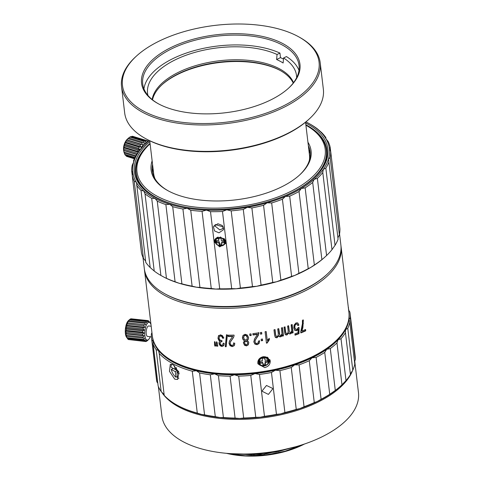 <?xml version="1.0" encoding="UTF-8"?>
<svg xmlns="http://www.w3.org/2000/svg" width="480" height="480" viewBox="0 0 480 480"><rect width="100%" height="100%" fill="white"/><g stroke="black" fill="none" stroke-linecap="round" stroke-linejoin="round"><path stroke-width="0.72" d="M326.628 152.316A95.832 47.16 173.2 0 1 326.886 155.622M326.076 148.218A96.354 47.424 173.2 0 1 327.03 151.692M305.856 124.758A96.354 47.424 173.2 0 1 326.892 149.976A96.354 47.424 173.2 0 1 313.698 178.236M135.798 174.498A96.354 47.424 173.2 0 1 135.912 170.892M154.998 197.16A96.354 47.424 173.2 0 1 135.534 172.794A96.354 47.424 173.2 0 1 150.048 143.34M136.866 178.278A95.832 47.16 173.2 0 1 136.338 175.008M138.06 180.996A95.832 47.16 173.2 0 1 136.248 174.324L136.056 172.734A95.832 47.16 -6.8 0 0 185.088 207.036M136.056 172.734A95.832 47.16 -6.8 0 1 149.568 144.27L150.102 143.778A94.776 46.644 173.2 0 0 169.074 201.378A94.776 46.644 173.2 0 0 289.764 191.904A94.776 46.644 173.2 0 0 305.904 125.202L306.546 125.55A95.832 47.16 173.2 0 1 326.37 150.042L326.556 151.632A95.832 47.16 173.2 0 1 326.364 158.544M326.37 150.042A95.832 47.16 173.2 0 1 290.52 193.164A95.832 47.16 -6.8 0 1 286.776 194.91M152.136 160.824A80.562 39.648 -6.8 0 0 167.772 190.602A80.562 39.648 -6.8 0 0 280.962 187.188A80.562 39.648 -6.8 0 0 299.742 174.864A80.562 39.648 -6.8 0 0 307.938 142.242M308.364 145.794A79.506 39.132 173.2 0 1 310.158 151.974A79.506 39.132 173.2 0 1 299.34 175.23M168.246 190.86A79.506 39.132 173.2 0 1 152.262 170.802A79.506 39.132 173.2 0 1 152.556 164.376M152.592 172.722A79.506 39.132 173.2 0 1 153.018 168.24M308.826 149.664A79.506 39.132 173.2 0 1 310.29 153.918M309.36 160.38A78.456 38.61 -6.8 0 0 309.468 155.058L305.55 122.202M149.742 140.778L153.66 173.634A78.456 38.61 -6.8 0 0 155.016 178.782M136.428 56.094L135.636 56.814A100.044 49.236 -6.8 0 0 121.536 86.532L124.68 112.926A100.044 49.236 -6.8 0 0 145.374 138.492L146.316 139.008A98.988 48.72 -6.8 0 0 147.048 139.41A98.988 48.72 -6.8 0 0 308.466 119.67L309.258 118.95A100.044 49.236 -6.8 0 0 323.358 89.238L320.214 62.838A100.044 49.236 -6.8 0 0 299.514 37.272L298.578 36.756A98.988 48.72 173.2 0 1 281.562 106.824A98.988 48.72 173.2 0 1 143.688 111.192A98.988 48.72 173.2 0 1 136.428 56.094A98.988 48.72 173.2 0 1 297.846 36.354A98.988 48.72 173.2 0 1 298.578 36.756M145.374 138.492A100.044 49.236 -6.8 0 0 146.124 138.894A100.044 49.236 -6.8 0 0 309.258 118.95M121.536 86.532A100.044 49.236 -6.8 0 0 142.974 112.5A100.044 49.236 -6.8 0 0 256.404 117.72A100.044 49.236 -6.8 0 0 320.214 62.838M158.652 103.926A79.77 39.258 -6.8 0 0 288.726 88.02A79.77 39.258 -6.8 0 0 282.876 43.62A79.77 39.258 -6.8 0 0 171.768 47.142A79.77 39.258 -6.8 0 0 158.058 103.602A79.77 39.258 -6.8 0 0 158.652 103.926M288.33 88.386A78.72 38.742 -6.8 0 0 299.034 65.364A78.72 38.742 -6.8 0 0 282.168 44.928A78.72 38.742 -6.8 0 0 192.918 40.818A78.72 38.742 -6.8 0 0 142.71 84.006A78.72 38.742 -6.8 0 0 158.532 103.86M143.934 88.842A78.72 38.742 173.2 0 1 196.338 50.034A78.72 38.742 173.2 0 1 279.942 53.076L280.488 57.63A78.72 38.742 173.2 0 1 283.47 59.088M280.488 57.63L276.606 59.508L277.05 54.48L279.942 53.076M277.05 54.48A75.012 36.918 -6.8 0 0 191.1 53.526A75.012 36.918 -6.8 0 0 147.912 95.388M296.658 77.652A75.012 36.918 -6.8 0 0 283.566 57.972L283.122 63A73.746 36.294 -6.8 0 0 280.014 61.188A73.746 36.294 -6.8 0 0 276.606 59.508M283.566 57.972L286.458 56.568A78.72 38.742 173.2 0 1 298.98 70.356M293.514 82.68A71.85 35.364 -6.8 0 0 279.348 68.73A71.85 35.364 -6.8 0 0 202.5 63.774A71.85 35.364 -6.8 0 0 152.148 99.534M152.508 99.828A71.85 35.364 173.2 0 1 162.348 84.42A71.85 35.364 173.2 0 1 279.516 70.092A71.85 35.364 173.2 0 1 280.05 70.386A71.85 35.364 173.2 0 1 293.232 83.046M161.958 84.78A72.906 35.88 173.2 0 1 280.44 70.608A72.906 35.88 173.2 0 1 280.512 70.644M149.838 141.552A97.41 47.94 -6.8 0 0 154.53 196.902A97.41 47.94 -6.8 0 0 170.76 203.616A97.41 47.94 -6.8 0 0 314.094 177.876A97.41 47.94 -6.8 0 0 305.64 122.97M305.916 121.896A98.988 48.72 173.2 0 1 307.098 122.49A98.988 48.72 173.2 0 1 308.916 123.462A98.988 48.72 173.2 0 1 318.456 130.008A98.988 48.72 173.2 0 1 325.992 138.858A98.988 48.72 173.2 0 1 329.382 148.656A98.988 48.72 173.2 0 1 328.476 158.964A98.988 48.72 173.2 0 1 323.316 169.344A98.988 48.72 173.2 0 1 314.124 179.334A98.988 48.72 173.2 0 1 301.308 188.496A98.988 48.72 173.2 0 1 285.42 196.44A98.988 48.72 173.2 0 1 267.156 202.806A98.988 48.72 173.2 0 1 247.32 207.324A98.988 48.72 173.2 0 1 226.776 209.796A98.988 48.72 173.2 0 1 206.418 210.114A98.988 48.72 173.2 0 1 187.14 208.26A98.988 48.72 173.2 0 1 169.782 204.318A98.988 48.72 173.2 0 1 155.106 198.462A98.988 48.72 173.2 0 1 143.748 190.944A98.988 48.72 173.2 0 1 136.212 182.094A98.988 48.72 173.2 0 1 132.822 172.302A98.988 48.72 173.2 0 1 133.728 161.988A98.988 48.72 173.2 0 1 138.888 151.614A98.988 48.72 173.2 0 1 146.766 142.794A98.988 48.72 173.2 0 1 148.08 141.624A98.988 48.72 173.2 0 1 149.316 140.574M175.08 281.754A100.044 49.236 173.2 0 1 166.452 278.31L157.254 201.162L155.106 198.462L151.704 198.312L160.902 275.46L164.52 277.428A98.988 48.72 -6.8 0 0 179.196 283.284L175.08 281.754L165.882 204.606L169.782 204.318L172.71 206.694L181.908 283.842L179.196 283.284A98.988 48.72 -6.8 0 0 196.554 287.226L192.114 286.158L182.916 209.016A100.044 49.236 173.2 0 1 172.71 206.694M182.916 209.016L187.14 208.26L190.728 210.252L199.926 287.394L196.554 287.226A98.988 48.72 -6.8 0 0 215.832 289.08L211.26 288.486A100.044 49.236 173.2 0 1 199.926 287.394M211.26 288.486L202.062 211.338A100.044 49.236 173.2 0 1 190.728 210.252M202.062 211.338L206.418 210.114L210.51 211.668L219.708 288.81L215.832 289.08A98.988 48.72 -6.8 0 0 236.19 288.762L231.678 288.624A100.044 49.236 173.2 0 1 219.708 288.81M231.678 288.624L222.48 211.482A100.044 49.236 173.2 0 1 210.51 211.668M225.798 241.764L225.654 243.492L219.672 246.876L214.404 241.938L214.542 240.228L220.482 236.988L225.798 241.764M217.908 223.728L222.384 225.546L223.518 229.698L218.994 232.83L214.542 230.916L213.414 226.734L217.908 223.728M222.48 211.482L226.776 209.796L231.198 210.888L240.396 288.03L236.19 288.762A98.988 48.72 -6.8 0 0 256.734 286.29L252.48 286.578A100.044 49.236 173.2 0 1 240.396 288.03M252.48 286.578L243.282 209.436A100.044 49.236 173.2 0 1 231.198 210.888M243.282 209.436L247.32 207.324L251.886 207.942L261.084 285.09L256.734 286.29A98.988 48.72 -6.8 0 0 276.57 281.772L272.754 282.432A100.044 49.236 173.2 0 1 261.084 285.09M272.754 282.432L263.556 205.284A100.044 49.236 173.2 0 1 251.886 207.942M263.556 205.284L267.156 202.806L271.674 202.968L280.872 280.11L276.57 281.772A98.988 48.72 -6.8 0 0 294.834 275.406L291.612 276.366A100.044 49.236 173.2 0 1 280.872 280.11M291.612 276.366L282.414 199.218A100.044 49.236 173.2 0 1 271.674 202.968M282.414 199.218L285.42 196.44L289.692 196.17L298.89 273.318L294.834 275.406A98.988 48.72 -6.8 0 0 310.722 267.462L308.232 268.644A100.044 49.236 173.2 0 1 298.89 273.318M308.232 268.644L299.034 191.502A100.044 49.236 173.2 0 1 289.692 196.17M299.034 191.502L301.308 188.496L305.154 187.854L314.352 265.002L310.722 267.462A98.988 48.72 -6.8 0 0 323.544 258.294L321.888 259.608A100.044 49.236 173.2 0 1 314.352 265.002M321.888 259.608L312.69 182.466A100.044 49.236 173.2 0 1 305.154 187.854M312.69 182.466L314.124 179.334L317.382 178.38L326.58 255.528L323.544 258.294A98.988 48.72 -6.8 0 0 324.858 257.124A98.988 48.72 -6.8 0 0 324.954 257.034M331.986 249.654L322.788 172.506L323.316 169.344L325.848 168.168L335.046 245.31L331.986 249.654A100.044 49.236 173.2 0 1 326.58 255.528M322.77 172.392L322.788 172.506A100.044 49.236 173.2 0 1 317.382 178.38M325.848 168.168A100.044 49.236 173.2 0 0 328.884 162.066L338.082 239.208A100.044 49.236 173.2 0 1 335.046 245.31M328.884 162.066L328.476 158.964L330.174 157.656L339.372 234.804L337.896 237.93M330.174 157.656A100.044 49.236 173.2 0 0 330.708 151.59L339.906 228.738A100.044 49.236 173.2 0 1 339.372 234.804M330.708 151.59L329.382 148.656L330.18 147.306L330.684 151.56M325.656 138.03L325.854 137.574L325.992 138.858L328.182 141.546A100.044 49.236 173.2 0 1 330.18 147.306M308.916 123.462L310.716 124.464A100.044 49.236 173.2 0 1 317.394 128.88L321.42 132.372A100.044 49.236 173.2 0 1 325.854 137.574L326.01 138.894M146.67 142.884L145.038 144.39A100.044 49.236 173.2 0 0 139.638 150.264L136.578 154.608A100.044 49.236 173.2 0 0 133.542 160.71L133.854 161.118M133.704 162.072L133.542 160.71L133.728 161.988L132.246 165.12A100.044 49.236 173.2 0 0 131.718 171.18L132.822 172.308M140.94 248.364L131.718 171.18M132.246 175.464L141.444 252.612A100.044 49.236 173.2 0 0 143.436 258.372L134.238 181.224A100.044 49.236 173.2 0 1 132.246 175.464L132.822 172.302M134.238 181.224L136.212 182.094L136.602 183.372L145.77 262.344A100.044 49.236 173.2 0 0 150.198 267.552L141 190.404A100.044 49.236 173.2 0 1 136.566 185.202M145.626 261.06L143.436 258.372M160.902 275.46A100.044 49.236 173.2 0 1 154.224 271.038L145.026 193.89L143.748 190.944L141 190.404M154.224 271.038L150.198 267.552M151.704 198.312A100.044 49.236 173.2 0 1 145.026 193.89L145.02 193.812M166.452 278.31L164.52 277.428A98.988 48.72 -6.8 0 1 162.702 276.456L162.294 276.234M164.766 293.754L165.702 294.27A97.938 48.198 173.2 0 0 182.022 301.026A97.938 48.198 173.2 0 0 257.052 304.284A97.938 48.198 173.2 0 0 326.13 275.142L326.922 274.416A98.988 48.72 -6.8 0 1 181.26 300.582A98.988 48.72 173.2 0 1 164.766 293.754A98.988 48.72 173.2 0 1 144.288 268.458L142.962 257.328M340.968 245.928A98.988 48.72 173.2 0 1 341.094 246.84A98.988 48.72 173.2 0 1 257.316 305.694A98.988 48.72 173.2 0 1 144.504 270.276A98.988 48.72 173.2 0 1 144.414 269.364M326.922 274.416A98.988 48.72 -6.8 0 0 340.872 245.016L339.546 233.886M192.114 286.158A100.044 49.236 173.2 0 1 181.908 283.842M165.882 204.606A100.044 49.236 173.2 0 1 157.254 201.162M260.52 332.544A98.988 48.72 -6.8 0 0 261.636 332.358L261.822 333.948A98.988 48.72 173.2 0 1 260.712 334.14A98.988 48.72 173.2 0 1 260.556 334.164L260.37 332.568A98.988 48.72 -6.8 0 0 260.52 332.544M261.312 339.198A98.988 48.72 -6.8 0 0 262.428 339.012L262.62 340.602A98.988 48.72 173.2 0 1 261.504 340.788A98.988 48.72 173.2 0 1 261.348 340.812L261.162 339.222A98.988 48.72 -6.8 0 0 261.312 339.198M263.394 356.67L270.054 360.174L270.234 361.014C270.27 364.416 268.428 366.612 264.696 367.59L257.982 363.894L257.802 363.054C257.772 359.712 259.638 357.582 263.394 356.67M341.094 246.84L348.906 312.378A98.988 48.72 173.2 0 1 334.95 341.778A98.988 48.72 173.2 0 1 265.134 371.232A98.988 48.72 173.2 0 1 172.8 361.116A98.988 48.72 173.2 0 1 152.322 335.82L144.504 270.276M302.406 320.478A98.988 48.72 -6.8 0 0 303.354 320.058L302.88 327.54L301.896 331.092A98.988 48.72 -6.8 0 0 305.568 329.478L305.73 330.822A98.988 48.72 173.2 0 1 300.846 332.94L300.72 331.854L302.43 323.76L302.406 320.478M298.71 327.3L298.656 333.444L298.986 333.684L299.046 327.534L298.128 327.726L296.826 329.382L295.524 329.154L294.822 327.444L295.074 325.242L296.172 324.036L297.228 324.186L297.936 325.596L298.926 325.068L297.858 323.046M297.816 323.016L296.034 322.884L294.108 325.05L293.796 327.954L294.954 330.438M298.986 333.684A98.988 48.72 173.2 0 1 295.05 335.178L294.894 333.846A98.988 48.72 -6.8 0 0 298.056 332.652L298.116 329.424L296.718 330.714L294.834 330.342M288.39 325.8L289.404 332.136L290.538 332.592L291.702 330.93L291.144 324.87A98.988 48.72 -6.8 0 0 292.14 324.522L293.124 332.766A98.988 48.72 173.2 0 1 292.236 333.078L292.098 331.92L291.474 333.15L290.46 333.876L289.326 333.852L288.594 332.988L286.902 335.022L285.426 334.764L284.688 332.826L284.01 327.168A98.988 48.72 -6.8 0 0 285.042 326.856L285.66 332.052L286.344 333.702L285.66 332.958L286.092 333.438L285.414 331.788L284.832 326.922M289.404 332.136L288.618 325.722A98.988 48.72 -6.8 0 1 287.604 326.058L288.174 330.846L287.976 332.826L286.986 333.744L286.344 333.702M278.604 328.692L279.204 333.726L279.84 335.328L280.74 335.568L281.97 333.966L281.418 327.918A98.988 48.72 -6.8 0 0 282.468 327.624L283.452 335.862A98.988 48.72 173.2 0 1 282.516 336.132L282.378 334.974L281.718 336.162L280.65 336.84L279.468 336.762L278.712 335.868L278.958 336.306M276.936 337.806L278.712 335.868L278.508 335.586L276.744 337.524L276.936 337.806L275.406 337.476L274.644 335.508L273.972 329.85A98.988 48.72 -6.8 0 0 275.04 329.592L275.658 334.788L276.36 336.462L275.724 335.682L276.174 336.186L275.478 334.506L274.896 329.628M279.84 335.328L278.772 328.644A98.988 48.72 -6.8 0 1 277.71 328.926L278.28 333.714L278.064 335.676L277.032 336.534L276.36 336.462M266.19 331.53L267.252 340.434L269.25 338.31L269.406 339.66L267.162 343.032A98.988 48.72 173.2 0 1 266.448 343.164L265.086 331.74A98.988 48.72 -6.8 0 0 266.19 331.53M253.848 341.916L254.88 344.07L257.07 344.7L259.038 343.56L259.632 340.974L258.468 341.004L258.18 342.75L256.956 343.542L255.642 343.128L255.006 341.802L255.324 340.05L258.312 335.424L258.876 332.808A98.988 48.72 -6.8 0 1 252.846 333.654L253.008 334.998A98.988 48.72 173.2 0 0 257.484 334.386L254.49 339.06L253.86 341.994M251.202 335.466A98.988 48.72 173.2 0 1 249.924 335.61L249.732 334.02A98.988 48.72 -6.8 0 0 251.016 333.876L251.202 335.466M248.496 337.482L247.368 335.07L245.058 334.278L242.988 335.442L242.454 337.956L243.114 339.738L244.524 340.746L243.432 342.51L244.428 345.18L246.462 345.894L248.274 344.874L248.748 342.714L248.244 341.334L247.092 340.524L248.268 339.378L248.526 337.866M248.772 343.05L248.748 342.714M234.018 336.078L234.03 335.106A98.988 48.72 -6.8 0 1 228.042 335.184L228.204 336.528A98.988 48.72 173.2 0 0 232.638 336.486L229.674 340.716L229.038 343.452L230.064 345.702L232.23 346.596L234.192 345.714L234.786 343.242L233.622 343.122L233.334 344.814L232.122 345.438L230.808 344.862L230.184 343.482L230.496 341.796L233.46 337.608L234.036 336.042M233.604 344.13L233.334 344.814M226.158 346.722A98.988 48.72 173.2 0 1 225.276 346.704L226.464 334.98A98.988 48.72 -6.8 0 0 227.352 334.986L226.158 346.722M218.52 335.742L217.98 338.226L218.628 340.08L219.96 341.118L219.168 342.03L219.018 343.356L219.522 344.838L220.572 345.978L221.952 346.446L223.62 345.732L224.274 343.59L223.152 343.308L222.792 344.826L221.79 345.294L220.692 344.736L220.134 343.446L220.518 342.042L221.886 341.652L221.862 340.428L221.112 340.554L219.798 339.864L219.12 338.256L219.444 336.594L220.656 335.97L221.82 336.534L222.66 338.274L223.734 338.118L222.576 335.778L220.524 334.812L218.34 336.018M222.984 344.448L222.792 344.826M216.6 346.086L216.384 342.078A98.988 48.72 -6.8 0 0 217.038 342.126L217.818 346.17A98.988 48.72 173.2 0 1 216.6 346.086L216.792 345.774A98.358 48.408 -6.8 0 0 217.776 345.84M214.632 345.93A98.988 48.72 173.2 0 0 215.844 346.026L215.076 341.976A98.988 48.72 -6.8 0 1 214.434 341.928L214.842 345.618A98.358 48.408 -6.8 0 0 215.802 345.696M261.822 333.948L261.726 333.654A98.358 48.408 173.2 0 1 260.616 333.834A98.358 48.408 -6.8 0 1 260.52 333.852M261.57 332.37L261.726 333.654M261.312 340.506A98.358 48.408 -6.8 0 0 261.408 340.488A98.358 48.408 -6.8 0 0 262.518 340.302L262.62 340.602M262.518 340.302L262.362 339.024M269.724 359.37A6.318 5.478 -17.1 0 1 267.66 364.218M262.236 365.886A6.318 5.478 -17.1 0 1 257.802 363.042M258.786 362.928A5.268 4.566 162.9 0 0 264.762 365.85A5.268 4.566 162.9 0 0 268.998 360.528A5.268 4.566 162.9 0 0 268.848 359.826A5.268 4.566 162.9 0 0 262.872 356.904A5.268 4.566 162.9 0 0 258.636 362.226A5.268 4.566 162.9 0 0 258.786 362.928L258.552 362.178A5.268 4.566 -17.1 0 1 258.402 361.476A5.268 4.566 162.9 0 1 258.558 359.778M268.848 359.826L268.614 359.076A5.268 4.566 162.9 0 0 267.33 357.156M268.554 360.864A4.74 4.11 162.9 0 0 263.406 357.534A4.74 4.11 162.9 0 0 259.23 362.394A4.74 4.11 -17.1 0 0 264.378 365.724A4.74 4.11 -17.1 0 0 268.554 360.864M260.142 363.402L259.872 361.128L262.464 360.702L262.188 358.428L264.78 358.002L265.05 360.276L267.642 359.85L267.912 362.13L265.326 362.556L265.596 364.83L263.004 365.256L262.734 362.976L260.142 363.402M264.594 358.032L265.05 360.276M267.456 359.886L267.912 362.13M267.606 361.128L265.014 361.548L265.326 362.556M265.014 361.548L265.596 364.83M265.284 363.828L262.884 364.224M260.022 362.37L262.422 361.974L262.734 362.976M334.95 341.778L334.164 342.498A97.938 48.198 173.2 0 1 265.086 371.64A97.938 48.198 173.2 0 1 173.736 361.632L172.8 361.116M348.954 312.834A98.988 48.72 173.2 0 1 348.996 319.164A98.988 48.72 173.2 0 1 345.594 329.568A98.988 48.72 173.2 0 1 338.04 339.774A98.988 48.72 173.2 0 1 326.676 349.338A98.988 48.72 173.2 0 1 311.988 357.834A98.988 48.72 173.2 0 1 294.624 364.896A98.988 48.72 173.2 0 1 275.34 370.212A98.988 48.72 173.2 0 1 254.982 373.554A98.988 48.72 173.2 0 1 234.438 374.778A98.988 48.72 173.2 0 1 214.602 373.824A98.988 48.72 173.2 0 1 196.35 370.734A98.988 48.72 173.2 0 1 158.484 350.448A98.988 48.72 173.2 0 1 153.336 340.998A98.988 48.72 173.2 0 1 152.382 336.27M309.276 360.72A100.044 49.236 173.2 0 1 299.064 364.872L304.056 406.74A100.044 49.236 -6.8 0 0 314.268 402.588L309.276 360.72L311.988 357.834L316.104 357.402L321.096 399.276A100.044 49.236 -6.8 0 0 329.736 394.278L324.744 352.404A100.044 49.236 173.2 0 1 316.104 357.402M324.744 352.404L326.676 349.338L330.294 348.558L335.286 390.426L329.736 394.278M335.286 390.426A100.044 49.236 -6.8 0 0 341.058 385.662A100.044 49.236 -6.8 0 0 341.97 384.804L336.978 342.936A100.044 49.236 173.2 0 1 330.294 348.558M336.978 342.936L338.04 339.774L341.01 338.724L346.002 380.592L341.97 384.804M346.002 380.592A100.044 49.236 -6.8 0 0 350.442 374.592L345.45 332.718A100.044 49.236 173.2 0 1 341.01 338.724M345.45 332.718L345.594 329.568L347.784 328.326L352.782 370.2L350.802 373.26L350.442 374.592M352.782 370.2A100.044 49.236 -6.8 0 0 354.78 364.08L349.788 322.212A100.044 49.236 173.2 0 1 347.784 328.326M349.788 322.212L348.996 319.164L350.322 317.826L355.32 359.7L354.492 361.674M355.32 359.7A100.044 49.236 -6.8 0 0 355.164 355.944L350.172 314.07A100.044 49.236 173.2 0 1 350.322 317.826M348.642 310.176L349.8 311.862A100.044 49.236 173.2 0 1 350.172 314.07M348.354 307.752L348.852 310.524M348.282 307.122A100.044 49.236 173.2 0 1 348.516 307.686M151.944 332.634L151.338 334.008A100.044 49.236 173.2 0 0 151.494 337.764L156.486 379.638A100.044 49.236 -6.8 0 0 156.852 381.846L151.86 339.978A100.044 49.236 173.2 0 1 151.494 337.764M151.86 339.978L153.438 341.496M153.144 344.154L158.142 386.028A100.044 49.236 -6.8 0 0 161.166 391.584L156.174 349.71A100.044 49.236 173.2 0 1 153.144 344.154L153.336 340.998M157.8 383.184L156.852 381.846M159.228 353.502L164.22 395.376A100.044 49.236 -6.8 0 0 197.286 413.088L192.294 371.22A100.044 49.236 173.2 0 1 159.228 353.502L158.484 350.448L156.174 349.71M164.22 395.376L163.692 394.14L161.166 391.584M174.774 379.206L169.44 371.304L170.316 364.302L173.04 364.644L178.878 372.306L177.678 379.458L174.774 379.206M192.294 371.22L196.35 370.734L199.566 372.96L204.564 414.834L201.558 414.432L197.286 413.088M204.564 414.834A100.044 49.236 -6.8 0 0 215.298 416.646L210.306 374.778A100.044 49.236 173.2 0 1 199.566 372.96M210.306 374.778L214.602 373.824L218.418 375.636L223.416 417.51L219.816 417.516L215.298 416.646M223.416 417.51A100.044 49.236 -6.8 0 0 235.08 418.068L230.088 376.2A100.044 49.236 173.2 0 1 218.418 375.636M230.088 376.2L234.438 374.778L238.692 376.14L243.684 418.014L239.646 418.47L235.08 418.068M243.684 418.014A100.044 49.236 -6.8 0 0 255.768 417.294L250.77 375.42A100.044 49.236 173.2 0 1 238.692 376.14M250.77 375.42L254.982 373.554L259.488 374.448L264.486 416.322L260.19 417.252L255.768 417.294M264.486 416.322A100.044 49.236 -6.8 0 0 276.456 414.354L271.464 372.486A100.044 49.236 173.2 0 1 259.488 374.448M272.616 389.022L268.422 394.404L262.404 391.422L262.26 390.726L266.49 385.47L272.472 388.326L272.616 389.022M271.464 372.486L275.34 370.212L279.912 370.638L284.904 412.512L280.554 413.904L276.456 414.354M284.904 412.512A100.044 49.236 -6.8 0 0 296.244 409.38L291.252 367.512A100.044 49.236 173.2 0 1 279.912 370.638M299.064 364.872L294.624 364.896L291.252 367.512M296.244 409.38L299.832 408.588L304.056 406.74M177.654 405.456A98.988 48.72 -6.8 0 0 201.558 414.432A98.988 48.72 -6.8 0 0 219.816 417.516A98.988 48.72 -6.8 0 0 239.646 418.47L239.646 418.47A98.988 48.72 -6.8 0 0 260.19 417.252A98.988 48.72 -6.8 0 0 280.554 413.904A98.988 48.72 -6.8 0 0 299.832 408.588A98.988 48.72 -6.8 0 0 317.196 401.526A98.988 48.72 -6.8 0 0 331.884 393.03A98.988 48.72 -6.8 0 0 340.272 386.382L341.058 385.662M321.096 399.276L317.196 401.526L314.268 402.588M352.638 370.398A98.988 48.72 173.2 0 1 260.586 418.128A98.988 48.72 173.2 0 1 161.616 391.992M158.376 386.586L161.88 415.986A98.988 48.72 -6.8 0 0 162.786 420.258A98.988 48.72 -6.8 0 0 270.324 452.07A98.988 48.72 -6.8 0 0 358.464 392.544L354.714 361.074M276.474 451.926L253.464 454.686M290.79 448.056L278.4 451.512L251.358 454.74L234.666 453.87M240.948 454.032L245.37 454.248L264.846 453.36L284.196 449.598M295.512 446.796L263.04 454.632L230.61 453.648M302.862 444.558L285.12 451.2L265.254 455.052L245.34 455.772L227.238 453.39M226.422 453.312A64.236 31.614 -6.8 0 0 304.512 444M177.39 376.524L175.944 377.226A7.896 3.954 64.1 0 1 171.276 369.486L173.322 368.49A7.896 3.954 64.1 0 1 173.316 368.448M176.448 368.658L175.008 369.354L171 367.212A7.896 3.954 64.1 0 1 171.966 364.212M178.92 378.198A7.896 3.954 64.1 0 1 177.576 378.096L176.91 372.504L178.65 371.658M175.944 377.226L175.278 371.634L177.33 370.638L177.516 372.21M177.33 370.638L173.322 368.49M175.278 371.634L171.276 369.486M175.008 369.354L174.576 365.724M176.322 367.572L176.64 370.23L178.47 371.208M179.268 373.77L176.91 372.504M151.176 326.226L148.716 325.968A5.268 1.926 96.1 0 0 147.618 326.652A5.268 1.926 96.1 0 0 146.16 332.448A5.268 1.926 96.1 0 0 147.606 336.438L151.398 336.84M150.24 336.72A8.952 3.276 96.1 0 1 149.082 338.94A8.952 3.276 -83.9 0 1 148.572 339.522A8.952 3.276 -83.9 0 1 144.834 335.016A8.952 3.276 -83.9 0 1 147.234 323.466A8.952 3.276 96.1 0 1 150.312 323.154L148.854 321.126A10.53 3.858 -83.9 0 0 148.428 320.79L148.914 321.774L147.714 320.568L131.148 318.81A10.53 3.858 96.1 0 0 130.668 318.87L147.234 320.628A10.53 3.858 -83.9 0 1 147.714 320.568M150.99 324.636A8.952 3.276 96.1 0 0 150.312 323.154M127.374 338.388L143.94 340.146L145.446 339.75L144.534 340.968A10.53 3.858 -83.9 0 0 144.966 341.304L128.4 339.552A10.53 3.858 -83.9 0 1 127.974 339.21L127.374 338.388A10.53 3.858 -83.9 0 1 127.038 337.68L126.168 336.162L126.618 336.336A10.53 3.858 -83.9 0 1 126.408 335.328L125.7 333.858L126.204 333.588A10.53 3.858 -83.9 0 1 126.144 332.388L125.568 331.098L126.174 330.426A10.53 3.858 -83.9 0 1 126.27 329.142L125.784 328.152L126.534 327.15A10.53 3.858 -83.9 0 1 126.774 325.908L126.336 325.308L127.242 324.084A10.53 3.858 -83.9 0 1 127.608 323.01L127.158 322.842L128.238 321.528L144.804 323.286A10.53 3.858 -83.9 0 1 145.248 322.482L146.694 322.956L145.986 321.492A10.53 3.858 -83.9 0 1 146.472 321.036L129.906 319.278A10.53 3.858 96.1 0 0 129.642 319.5A10.53 3.858 96.1 0 0 129.42 319.734L145.986 321.492M144.804 323.286L145.674 324.804L127.608 323.01M127.242 324.084L143.808 325.842A10.53 3.858 -83.9 0 1 144.168 324.768M143.808 325.842L144.846 327.27L143.34 327.666L126.774 325.908M126.534 327.15L143.1 328.908A10.53 3.858 -83.9 0 1 143.34 327.666M143.1 328.908L144.3 330.114L142.836 330.9L126.27 329.142M126.174 330.426L142.74 332.184A10.53 3.858 -83.9 0 1 142.836 330.9M142.74 332.184L144.078 333.066L142.71 334.146L126.144 332.388M126.204 333.588L142.77 335.346A10.53 3.858 -83.9 0 1 142.71 334.146M142.77 335.346L144.216 335.826L142.974 337.086L126.408 335.328M126.618 336.336L143.184 338.088A10.53 3.858 -83.9 0 1 142.974 337.086M143.184 338.088L144.684 338.13L143.604 339.438L127.038 337.68M143.94 340.146A10.53 3.858 -83.9 0 1 143.604 339.438M144.966 341.304L146.43 340.524L145.68 341.526L128.952 339.606M148.572 339.522L147.186 340.836A10.53 3.858 -83.9 0 1 146.922 341.058L147.534 340.386L146.16 341.466A10.53 3.858 -83.9 0 1 145.68 341.526M126.936 337.782L126.516 337.182A8.952 3.276 96.1 0 1 125.346 329.472A8.952 3.276 96.1 0 1 127.746 321.396A8.952 3.276 -83.9 0 1 128.256 320.814L129.642 319.5M128.238 321.528A10.53 3.858 -83.9 0 1 128.682 320.724L129.42 319.734M130.11 319.302L130.668 318.87M149.454 321.948L149.892 322.554M147.234 320.628L147.81 321.912L146.472 321.036M147.876 320.73L148.428 320.79M145.248 322.482L128.682 320.724M145.674 324.804L127.158 322.842M144.846 327.27L126.336 325.308M144.3 330.114L125.784 328.152M144.078 333.066L125.568 331.098M144.216 335.826L125.7 333.858M144.534 340.968L127.974 339.21M258.792 332.508L258.234 335.124L255.324 340.05M255.27 339.744L254.952 341.496M259.554 340.674L258.966 343.254L257.07 344.7M257.01 344.394L254.832 343.764L253.806 341.61M252.972 334.686A98.358 48.408 -6.8 0 0 257.412 334.08L257.484 334.386M249.744 334.014L249.924 335.61M249.9 335.298A98.358 48.408 -6.8 0 0 251.166 335.154M248.484 337.17L248.256 339.066L247.092 340.524M248.736 342.402L248.268 344.562L246.462 345.894M246.468 345.582L244.446 344.868L243.444 342.36M242.448 336.93L243.138 339.426L244.524 340.746M247.356 337.77L246.972 336.138L246.192 335.328L245.19 335.112L243.942 335.862L243.618 337.542M243.6 337.854L243.93 336.174L245.184 335.424L246.192 335.64L247.338 337.584L247.014 339.264L245.772 340.032L244.344 339.48L243.594 337.134M247.608 342.96L247.026 341.28L245.88 340.86L244.884 341.454L244.62 342.738M244.602 343.05L244.872 341.766L245.874 341.178L247.026 341.592L247.602 342.876L247.326 344.142L246.312 344.748L245.19 344.304L244.602 342.516M245.184 335.424L245.19 335.112M247.332 337.272L247.356 337.614M245.88 340.86L245.874 341.178M234.096 335.76L233.544 337.296L230.604 341.478M233.424 344.496L233.706 342.81M234.708 344.544L234.276 345.396L232.23 346.596M232.332 346.278L230.172 345.384L229.152 343.134L229.212 341.79M228.192 335.184L228.318 336.21A98.358 48.408 -6.8 0 0 232.722 336.168L232.638 336.486M228.318 336.21L228.204 336.528M226.188 346.404A98.358 48.408 -6.8 0 1 225.42 346.386L225.276 346.704M225.42 346.386L226.59 334.662M223.878 337.8L222.66 338.274M222.81 337.956L221.976 336.216L220.818 335.652L220.656 335.97M220.818 335.652L219.618 336.276M222.048 341.334L221.712 341.628M221.868 341.31L220.686 341.724M222.948 344.508L223.302 342.99M224.01 345.066L221.952 346.446M222.114 346.128L220.746 345.66L219.696 344.526L219.198 343.038L219.342 341.718M218.694 335.43L218.16 337.908L218.808 339.768L220.128 340.8L219.96 341.118M216.792 345.774L216.378 344.226M216.57 343.908L216.582 341.76M214.842 345.618L214.41 344.07M214.62 343.752L214.644 341.61M302.988 319.836L302.52 327.312L301.542 330.864L301.896 331.092M300.804 332.58A98.358 48.408 -6.8 0 0 305.358 330.6L305.73 330.822M305.358 330.6L305.238 329.628M297.558 322.83L298.926 325.068M298.59 324.834L297.612 325.356M296.904 323.946L295.854 323.796L294.762 325.002L294.516 327.204L295.212 328.908M295.014 334.836A98.358 48.408 -6.8 0 0 298.656 333.444M296.718 330.714L296.4 330.474L297.786 329.19L298.116 329.424M296.4 330.474L294.528 330.096M292.194 332.742A98.358 48.408 -6.8 0 0 292.83 332.514L293.124 332.766M292.83 332.514L291.888 324.612M290.46 333.876L290.178 333.624L291.186 332.898L291.804 331.668L292.098 331.92M290.178 333.624L289.056 333.594M286.902 335.022L286.644 334.764L288.33 332.73L288.594 332.988M286.644 334.764L285.18 334.5M282.474 335.808A98.358 48.408 -6.8 0 0 283.218 335.598L283.452 335.862M283.218 335.598L282.276 327.678M280.65 336.84L280.434 336.564L281.496 335.892L282.15 334.704L282.378 334.974M280.434 336.564L278.862 336.162M276.744 337.524L275.22 337.194M266.1 331.548L267.252 340.434M269.148 338.382L269.406 339.66M269.268 339.366L267.822 341.028L267.162 343.032M266.412 342.852A98.358 48.408 -6.8 0 0 267.036 342.738M140.844 148.8A8.952 5.202 -73 0 1 144.606 143.442A8.952 5.202 107 0 1 147.102 142.488M135.474 156.51L124.236 153.072A10.53 6.12 -73 0 1 124.032 152.316A10.53 6.12 -73 0 1 123.978 152.058L123.768 150.318A10.53 6.12 -73 0 1 123.762 149.124L123.954 147.198A10.53 6.12 -73 0 1 124.194 145.938L124.758 144.012A10.53 6.12 -73 0 1 125.232 142.812L126.12 141.072A10.53 6.12 -73 0 1 126.774 140.052L127.89 138.672L141.822 142.932A10.53 6.12 -73 0 1 142.596 142.188L144.144 142.866L143.844 141.3A10.53 6.12 -73 0 1 144.654 140.91L130.722 136.644A10.53 6.12 107 0 0 129.912 137.04L143.844 141.3M141.822 142.932L142.374 144.564L140.706 144.312L126.774 140.052M126.12 141.072L140.052 145.332A10.53 6.12 -73 0 1 140.706 144.312M140.052 145.332L140.88 146.898L139.164 147.072L125.232 142.812M124.758 144.012L138.69 148.272A10.53 6.12 -73 0 1 139.164 147.072M138.69 148.272L139.794 149.64L138.126 150.198L124.194 145.938M123.954 147.198L137.88 151.458A10.53 6.12 -73 0 1 138.126 150.198M137.88 151.458L138.6 152.016M134.358 158.748L126.858 156.45A10.53 6.12 -73 0 1 126.198 156.066L125.808 155.34M134.682 158.058L125.298 155.184A10.53 6.12 -73 0 1 124.818 154.446L124.266 152.82M127.89 138.672A10.53 6.12 -73 0 1 128.346 138.216A10.53 6.12 -73 0 1 128.664 137.928L142.596 142.188M128.346 138.216L127.422 139.086A8.952 5.202 107 0 0 123.75 151.074L124.032 152.316M128.568 138.102L129.912 137.04M131.166 136.782L131.97 136.338L145.902 140.598A10.53 6.12 -73 0 1 146.676 140.598L132.744 136.332A10.53 6.12 107 0 0 131.97 136.338M133.806 136.656L147.804 140.898A10.53 6.12 -73 0 1 148.47 141.282L148.47 141.288M147.804 140.898L147.78 141.96L146.676 140.598M145.902 140.598L146.004 141.966L144.654 140.91M142.374 144.564L126.804 139.8M140.88 146.898L125.304 142.134M139.794 149.64L124.224 144.876M138.414 152.268L123.66 147.756M137.58 153.348L123.762 149.124M123.768 150.318L136.818 154.308M136.686 154.47L123.678 150.492M135.918 155.712L123.978 152.058M134.934 157.542L124.818 154.446M134.43 158.586L126.198 156.066M214.146 225.372L219.846 229.92L223.65 228.162M215.148 224.502L223.32 226.932M215.034 241.302A5.79 4.932 16.3 0 1 214.848 240.432A5.79 4.932 16.3 0 1 214.836 239.502M225.81 242.706A5.79 4.932 16.3 0 1 224.664 244.122M225.672 241.11A5.268 4.488 16.3 0 1 225.516 242.094L225.282 242.886A5.268 4.488 -163.7 0 0 225.414 241.326A5.268 4.488 -163.7 0 0 223.782 238.356M215.772 238.29A5.268 4.488 -163.7 0 0 215.412 239.13L215.178 239.922A5.268 4.488 -163.7 0 0 215.052 241.482A5.268 4.488 -163.7 0 0 219.864 245.898A5.268 4.488 -163.7 0 0 225.282 242.886M218.208 237.072A5.268 4.488 -163.7 0 0 215.178 239.922M224.814 241.596A4.74 4.038 -163.7 0 0 219.666 237.57A4.74 4.038 -163.7 0 0 215.496 241.74A4.74 4.038 16.3 0 0 220.644 245.766A4.74 4.038 16.3 0 0 224.814 241.596M216.408 242.868L216.132 240.594L218.724 240.552L218.454 238.278L221.04 238.236L221.316 240.51L223.902 240.474L224.172 242.748L221.586 242.784L221.856 245.064L219.264 245.1L218.994 242.826L216.408 242.868L216.57 240.582M218.886 238.272L218.724 240.552M224.052 241.692L221.898 241.728L221.586 242.784M221.73 244.008L219.576 244.044L219.264 245.1M219.576 244.044L219.306 241.77L218.994 242.826M219.306 241.77L216.714 241.806M256.98 337.062L257.052 337.368M258.312 335.424L258.234 335.124M258.966 343.254L259.038 343.56M254.832 343.764L254.88 344.07M258.786 333.498L258.864 333.804M248.256 339.066L248.268 339.378M248.268 344.562L248.274 344.874M244.446 344.868L244.428 345.18M243.468 342.816L243.45 343.128M243.138 339.426L243.114 339.738M242.478 337.644L242.454 337.956M243.942 335.862L243.93 336.174M246.192 335.328L246.192 335.64M246.972 336.138L246.972 336.45M247.026 341.28L247.026 341.592M244.884 341.454L244.872 341.766M233.544 337.296L233.46 337.608M232.296 339.048L232.206 339.366M234.276 345.396L234.192 345.714M230.172 345.384L230.064 345.702M229.152 343.134L229.038 343.452M221.976 336.216L221.82 336.534M223.776 345.414L223.62 345.732M220.746 345.66L220.572 345.978M219.696 344.526L219.522 344.838M219.198 343.038L219.018 343.356M218.808 339.768L218.628 340.08M218.16 337.908L217.98 338.226M303.03 323.232L303.396 323.454M302.52 327.312L302.88 327.54M295.854 323.796L296.172 324.036M294.762 325.002L295.074 325.242M294.516 327.204L294.822 327.444M243.432 342.516L243.456 342.198M295.62 329.232L295.308 328.992"/></g></svg>
